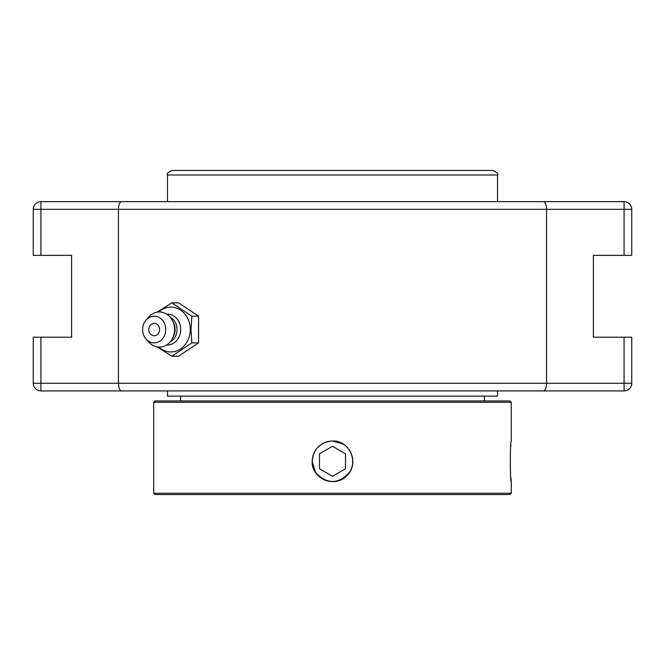 <?xml version="1.0" encoding="UTF-8"?>
<svg xmlns="http://www.w3.org/2000/svg" width="665" height="665" viewBox="0 0 665 665"><rect width="100%" height="100%" fill="white"/><g stroke="black" fill="none" stroke-linecap="round" stroke-linejoin="round"><path stroke-width="1" d="M90.856 390.92L574.144 390.92M574.144 201.653L90.856 201.653M624.078 201.653L624.078 209.325L546.555 209.325C546.322 204.546 545.275 201.985 543.413 201.653L624.078 201.653A7.672 7.672 0 0 1 631.75 209.325L631.75 255.36L593.388 255.36L593.388 337.205L624.078 337.205L624.078 383.248L40.922 383.248L40.922 390.92L121.587 390.92C119.725 390.579 118.678 388.028 118.445 383.248L118.445 209.325L546.555 209.325L546.555 383.248C546.322 388.028 545.275 390.579 543.413 390.92L624.078 390.92A7.672 7.672 0 0 0 631.75 383.248L631.75 337.205L624.078 337.205M40.922 337.205L33.25 337.205L33.25 383.248L40.922 383.248L40.922 337.205L71.612 337.205L71.612 255.36L33.25 255.36L33.25 209.325A7.672 7.672 0 0 1 40.922 201.653L121.587 201.653C119.725 201.985 118.678 204.546 118.445 209.325L40.922 209.325L40.922 201.653M33.25 383.248A7.672 7.672 0 0 0 40.922 390.92M121.587 390.92L543.413 390.92M543.413 201.653L121.587 201.653M157.139 346.881L171.811 356.224L191.828 342.882L191.038 329.532L191.828 316.191L171.811 302.841L157.139 312.184M171.811 302.841L178.553 302.841L198.569 316.191L198.569 342.882L178.553 356.224L171.811 356.224M198.569 342.882L191.828 342.882M198.569 316.191L191.828 316.191M158.76 312.01A22.419 19.418 90 0 1 179.284 309.333A22.419 19.418 90 0 1 190.273 329.532A22.419 19.418 90 0 1 179.284 349.732A22.419 19.418 90 0 1 158.76 347.055M154.189 323.281A6.251 5.411 90 0 1 158.877 332.658A6.251 5.411 90 0 1 149.5 332.658A6.251 5.411 90 0 1 154.189 323.281M166.632 314.113A15.436 13.366 90 0 1 180.697 329.532A15.436 13.366 90 0 1 166.632 344.952M170.107 317.105A13.641 11.812 90 0 1 177.048 329.532A13.641 11.812 90 0 1 170.107 341.96M146.101 320.006L148.752 317.006A17.539 15.187 90 0 1 172.543 320.763L173.515 322.716A13.641 11.812 90 0 1 175.095 329.532A13.641 11.812 90 0 1 173.515 336.357L172.543 338.302A17.539 15.187 90 0 1 148.752 342.068L146.101 339.067A13.342 11.554 90 0 1 142.634 329.532A13.342 11.554 90 0 1 146.101 320.006A13.342 11.554 90 0 1 158.661 317.238A13.342 11.554 90 0 1 165.743 329.532A13.342 11.554 90 0 1 158.661 341.835A13.342 11.554 90 0 1 146.101 339.067M172.543 320.763A17.539 15.187 90 0 1 174.579 329.532A17.539 15.187 90 0 1 172.543 338.302M167.489 390.92L167.489 396.132L497.511 396.132L497.511 390.92M198.02 170.448L466.98 170.448M497.511 174.995C498.733 174.022 497.212 172.501 492.964 170.448L172.036 170.448C167.788 172.501 166.267 174.022 167.489 174.995L497.511 174.995L497.511 201.653M343.448 444.195L332.5 440.995L328.31 441.427M325.493 442.242L324.47 442.649M321.552 444.195L317.272 447.861M313.456 454.253L312.409 458.401M312.392 458.476L312.201 460.878M312.201 461.294C313.406 448.966 320.173 442.192 332.5 440.995C349.89 440.055 359.807 464.02 346.856 475.65C335.226 488.592 311.262 478.684 312.201 461.294L315.451 472.308C326.814 484.511 338.186 484.511 349.549 472.308M352.6 464.145L352.6 458.443C351.552 452.267 348.51 447.52 343.464 444.203M332.5 402.242L511.285 402.242L511.285 440.995C510.03 439.74 510.03 482.848 511.285 481.593L511.285 493.255L153.715 493.255L153.715 402.242L332.5 402.242M511.285 402.242L509.98 400.945L155.02 400.945L153.715 402.242M510.878 444.902L510.703 446.938M510.878 477.678L511.285 481.593M153.715 493.255L155.02 494.552L509.98 494.552L511.285 493.255M332.5 481.56A20.266 20.266 0 0 1 312.234 461.294A20.266 20.266 0 0 1 332.5 441.02A20.266 20.266 0 0 1 352.766 461.294A20.266 20.266 0 0 1 332.5 481.56M345.492 468.792L332.5 476.298L319.508 468.792L319.508 453.788L332.5 446.29L345.492 453.788L345.492 468.792L345.492 453.788L332.5 446.29M319.508 453.788L319.508 468.792L332.5 476.298M624.078 255.36L624.078 209.325L631.75 209.325M33.25 209.325L40.922 209.325L40.922 255.36M631.75 383.248L624.078 383.248L624.078 390.92M484.386 400.945L484.386 396.132M180.614 400.945L180.614 396.132M167.489 174.995L167.489 201.653"/></g></svg>
